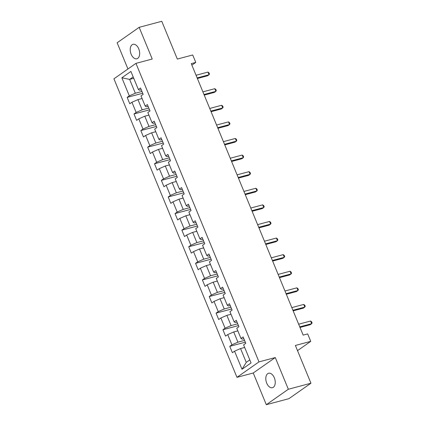 <?xml version="1.0" encoding="UTF-8"?>
<svg xmlns="http://www.w3.org/2000/svg" width="426" height="426" viewBox="0 0 426 426"><rect width="100%" height="100%" fill="white"/><g stroke="black" fill="none" stroke-linecap="round" stroke-linejoin="round"><path stroke-width="0.64" d="M274.339 377.814A7.476 4.473 -104.9 0 0 268.604 373.261A7.476 4.473 -104.9 0 0 266.719 383.16A7.476 4.473 -104.9 0 0 272.454 387.708A7.476 4.473 -104.9 0 0 274.339 377.814M138.759 48.868A7.476 4.473 -104.9 0 0 133.024 44.315A7.476 4.473 -104.9 0 0 131.139 54.214A7.476 4.473 -104.9 0 0 136.874 58.761A7.476 4.473 -104.9 0 0 138.759 48.868M266.314 404.7L288.919 398.672L310.943 383.224L288.338 389.252L275.271 357.547L258.992 361.887L236.968 377.335L253.246 372.995L266.314 404.7L288.338 389.252M258.992 361.887L135.953 63.367L113.928 78.815L236.968 377.335M135.953 63.367L152.231 59.028L139.164 27.328L117.139 42.776L127.944 68.985M139.164 27.328L161.768 21.3L177.333 59.065L192.706 54.97L195.779 62.414L191.258 63.623L303.158 335.118L307.678 333.915L310.751 341.359L295.378 345.459L310.943 383.224M121.863 77.777L129.318 95.861L127.145 97.384L129.776 103.768L131.948 102.245L136.16 112.459L133.988 113.982L136.618 120.366L138.791 118.843L142.998 129.051L140.825 130.58L143.461 136.959L145.633 135.436L149.84 145.649L147.668 147.172L150.298 153.557L152.471 152.034L156.683 162.247L154.51 163.77L157.141 170.155L159.313 168.632L163.52 178.84L161.347 180.368L163.978 186.748L166.151 185.225L170.363 195.438L168.19 196.961L170.821 203.346L172.993 201.823L177.2 212.036L175.027 213.559L177.663 219.944L179.836 218.421L184.043 228.629L181.87 230.157L184.501 236.536L186.673 235.014L190.885 245.227L188.713 246.75L191.343 253.135L193.516 251.612L197.723 261.825L195.55 263.348L198.181 269.733L200.353 268.204L204.565 278.418L202.393 279.946L205.023 286.325L207.196 284.802L211.403 295.016L209.23 296.539L211.86 302.923L214.038 301.4L218.245 311.614L216.073 313.137L218.703 319.521L220.876 317.993L225.088 328.206L222.915 329.735L225.546 336.114L227.718 334.591L231.925 344.804L229.752 346.327L232.383 352.712L234.556 351.189L242.011 369.273L251.058 362.925L243.603 344.842L245.775 343.319L243.145 336.934L240.972 338.457L236.765 328.244L238.938 326.721L236.308 320.336L234.135 321.864L229.923 311.651L232.095 310.123L229.465 303.743L227.292 305.266L223.086 295.053L225.258 293.53L222.628 287.145L220.455 288.668L216.243 278.455L218.416 276.932L215.785 270.547L213.612 272.076L209.4 261.862L211.573 260.334L208.942 253.955L206.77 255.478L202.563 245.264L204.736 243.741L202.105 237.357L199.932 238.88L195.72 228.666L197.893 227.143L195.262 220.759L193.09 222.287L188.883 212.073L191.056 210.545L188.425 204.166L186.253 205.689L182.04 195.475L184.213 193.952L181.582 187.568L179.41 189.091L175.198 178.877L177.37 177.354L174.74 170.97L172.567 172.498L168.361 162.285L170.533 160.756L167.903 154.377L165.73 155.9L161.518 145.687L163.69 144.164L161.06 137.779L158.887 139.302L154.681 129.089L156.853 127.566L154.223 121.181L152.05 122.709L147.838 112.496L150.011 110.968L147.38 104.588L145.207 106.111L141.001 95.898L143.173 94.375L140.537 87.99L138.365 89.513L130.915 71.43L121.863 77.777L129.616 79.396L135.319 93.225L141.97 91.457M240.972 338.457L242.208 339.165L243.88 338.718M244.572 340.395L237.926 342.169L233.714 331.955L237.841 330.858M231.925 344.804L237.926 342.169M227.718 334.591L233.714 331.955M234.135 321.864L235.37 322.567L237.042 322.12M237.735 323.803L231.084 325.576L226.872 315.362L230.999 314.26M225.088 328.206L231.084 325.576M220.876 317.993L226.872 315.362M227.292 305.266L228.528 305.969L230.2 305.527M230.892 307.205L224.241 308.978L220.034 298.764L224.161 297.667M218.245 311.614L224.241 308.978M214.038 301.4L220.034 298.764M220.455 288.668L221.69 289.376L223.362 288.929M224.055 290.607L217.404 292.38L213.192 282.166L217.319 281.069M211.403 295.016L217.404 292.38M207.196 284.802L213.192 282.166M213.612 272.076L214.848 272.778L216.52 272.331M217.212 274.014L210.561 275.787L206.354 265.574L210.481 264.471M204.565 278.418L210.561 275.787M200.353 268.204L206.354 265.574M206.77 255.478L208.005 256.18L209.683 255.738M210.369 257.416L203.724 259.189L199.512 248.976L203.639 247.879M197.723 261.825L203.724 259.189M193.516 251.612L199.512 248.976M199.932 238.88L201.168 239.588L202.84 239.14M203.532 240.823L196.881 242.591L192.669 232.378L196.796 231.281M190.885 245.227L196.881 242.591M186.673 235.014L192.669 232.378M193.09 222.287L194.325 222.99L195.997 222.542M196.69 224.225L190.039 225.998L185.832 215.785L189.959 214.683M184.043 228.629L190.039 225.998M179.836 218.421L185.832 215.785M186.253 205.689L187.488 206.397L189.16 205.95M189.852 207.627L183.201 209.4L178.989 199.187L183.116 198.09M177.2 212.036L183.201 209.4M172.993 201.823L178.989 199.187M179.41 189.091L180.645 189.799L182.317 189.352M183.01 191.034L176.359 192.802L172.152 182.589L176.279 181.492M170.363 195.438L176.359 192.802M166.151 185.225L172.152 182.589M172.567 172.498L173.803 173.201L175.48 172.754M176.172 174.436L169.521 176.21L165.309 165.996L169.436 164.894M163.52 178.84L169.521 176.21M159.313 168.632L165.309 165.996M165.73 155.9L166.965 156.608L168.637 156.161M169.33 157.838L162.679 159.612L158.472 149.398L162.594 148.301M156.683 162.247L162.679 159.612M152.471 152.034L158.472 149.398M158.887 139.302L160.123 140.01L161.795 139.563M162.487 141.246L155.836 143.014L151.629 132.805L155.756 131.703M149.84 145.649L155.836 143.014M145.633 135.436L151.629 132.805M152.05 122.709L153.285 123.412L154.957 122.97M155.65 124.648L148.999 126.421L144.787 116.207L148.914 115.105M142.998 129.051L148.999 126.421M138.791 118.843L144.787 116.207M145.207 106.111L146.443 106.819L148.115 106.372M148.807 108.05L142.156 109.823L137.949 99.609L142.076 98.512M136.16 112.459L142.156 109.823M131.948 102.245L137.949 99.609M138.365 89.513L139.606 90.221L141.278 89.774M133.743 78.299L129.616 79.396L133.168 76.904M129.318 95.861L135.319 93.225M297.513 350.646L310.751 341.359M191.886 65.146L195.779 62.414M244.684 347.451L240.557 348.553L246.255 362.382L249.806 359.89M242.011 369.273L246.255 362.382M234.556 351.189L240.557 348.553M127.145 97.384L142.705 93.241M133.988 113.982L149.542 109.833M140.825 130.58L156.385 126.431M147.668 147.172L163.222 143.03M154.51 163.77L170.065 159.622M161.347 180.368L176.907 176.22M168.19 196.961L183.744 192.818M175.027 213.559L190.587 209.411M181.87 230.157L197.424 226.009M188.713 246.75L204.267 242.607M195.55 263.348L211.11 259.2M202.393 279.946L217.947 275.798M209.23 296.539L224.79 292.396M216.073 313.137L231.627 308.988M222.915 329.735L238.469 325.586M229.752 346.327L245.312 342.185M275.271 357.547L253.246 372.995M197.387 78.501L207.574 75.785L209.065 74.742L197.147 77.921M207.968 72.085L209.028 72.883L209.464 73.943L209.065 74.742L207.968 72.085L196.051 75.258M204.23 95.099L214.416 92.383L215.902 91.34L203.99 94.513M214.805 88.683L215.865 89.476L216.301 90.541L215.902 91.34L214.805 88.683L202.893 91.856M211.072 111.697L221.254 108.981L222.745 107.938L210.827 111.111M221.648 105.275L222.707 106.074L223.144 107.139L222.745 107.938L221.648 105.275L209.736 108.454M217.91 128.29L228.096 125.574L229.582 124.53L217.67 127.709M228.49 121.873L229.545 122.672L229.987 123.732L229.582 124.53L228.49 121.873L216.573 125.047M224.752 144.888L234.939 142.172L236.425 141.128L224.513 144.302M235.328 138.471L236.387 139.265L236.824 140.33L236.425 141.128L235.328 138.471L223.416 141.645M231.59 161.486L241.776 158.77L243.267 157.726L231.35 160.9M242.17 155.064L243.225 155.863L243.667 156.928L243.267 157.726L242.17 155.064L230.253 158.243M238.432 178.079L248.619 175.363L250.105 174.319L238.193 177.498M249.008 171.662L250.067 172.461L250.504 173.52L250.105 174.319L249.008 171.662L237.096 174.836M245.275 194.677L255.456 191.961L256.947 190.917L245.03 194.091M255.85 188.26L256.91 189.053L257.347 190.118L256.947 190.917L255.85 188.26L243.938 191.434M252.112 211.275L262.299 208.559L263.785 207.515L251.872 210.689M262.693 204.853L263.747 205.651L264.189 206.716L263.785 207.515L262.693 204.853L250.776 208.032M258.955 227.867L269.141 225.152L270.627 224.108L258.715 227.287M269.53 221.451L270.59 222.25L271.027 223.309L270.627 224.108L269.53 221.451L257.618 224.624M265.792 244.465L275.979 241.75L277.47 240.706L265.552 243.88M276.373 238.043L277.427 238.842L277.869 239.907L277.47 240.706L276.373 238.043L264.455 241.222M272.635 261.063L282.821 258.348L284.307 257.304L272.395 260.478M283.21 254.641L284.27 255.44L284.706 256.505L284.307 257.304L283.21 254.641L271.298 257.821M279.472 277.656L289.659 274.94L291.15 273.897L279.232 277.076M290.053 271.24L291.112 272.038L291.549 273.098L291.15 273.897L290.053 271.24L278.135 274.413M286.315 294.254L296.501 291.538L297.987 290.495L286.075 293.668M296.895 287.832L297.95 288.631L298.392 289.696L297.987 290.495L296.895 287.832L284.978 291.011M293.157 310.852L303.344 308.136L304.83 307.093L292.918 310.266M303.733 304.43L304.792 305.229L305.229 306.294L304.83 307.093L303.733 304.43L291.821 307.609M299.995 327.445L310.181 324.729L311.672 323.685L299.755 326.864M310.575 321.028L311.63 321.827L312.072 322.887L311.672 323.685L310.575 321.028L298.658 324.202"/></g></svg>
